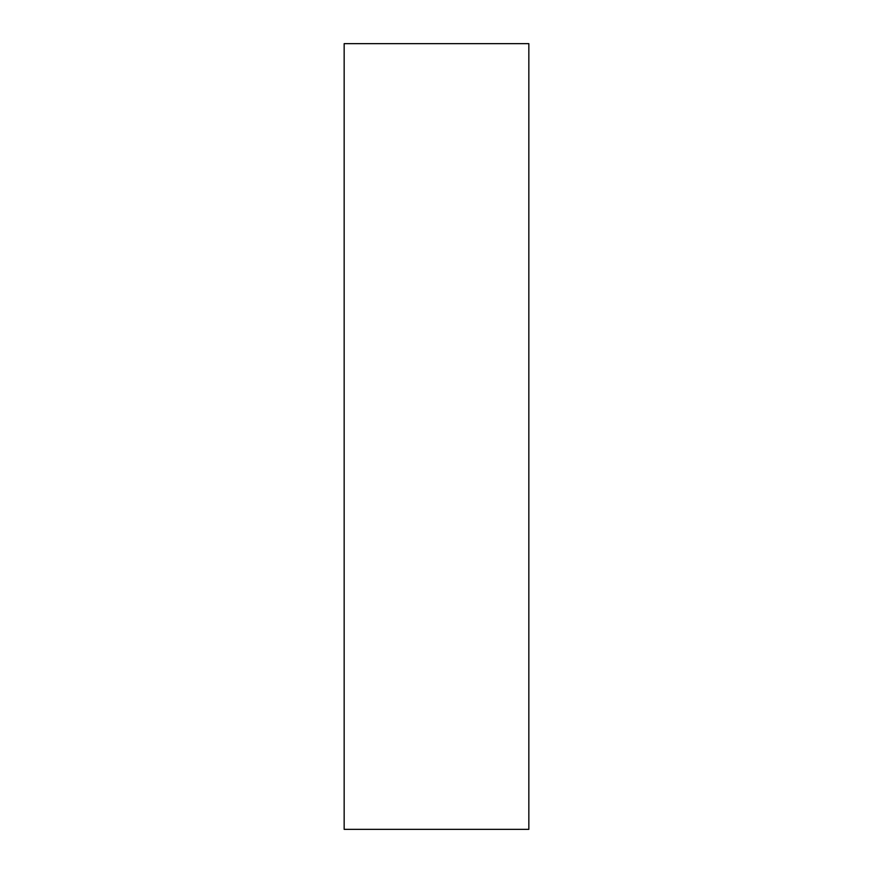 <?xml version="1.0" encoding="UTF-8"?>
<svg xmlns="http://www.w3.org/2000/svg" width="873" height="873" viewBox="0 0 873 873"><rect width="100%" height="100%" fill="white"/><g stroke="black" fill="none" stroke-linecap="round" stroke-linejoin="round"><path stroke-width="1.31" d="M528.842 829.35L344.158 829.35L528.842 829.35L528.842 43.65L344.158 43.65L528.842 43.65L528.842 829.35M344.158 43.65L344.158 829.35L344.158 43.65"/></g></svg>
